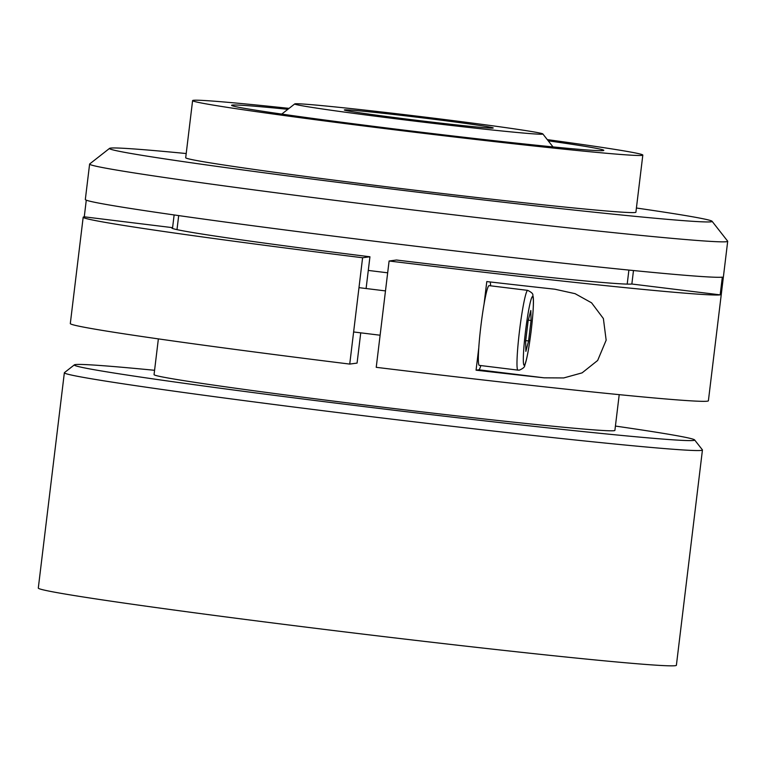 <?xml version="1.0" encoding="UTF-8"?>
<svg xmlns="http://www.w3.org/2000/svg" width="766" height="766" viewBox="0 0 766 766"><rect width="100%" height="100%" fill="white"/><g stroke="black" fill="none" stroke-linecap="round" stroke-linejoin="round"><path stroke-width="1.15" d="M479.363 365.372A40.167 3.217 -83 0 1 479.296 365.372A40.167 3.217 -83 0 1 480.943 325.531A40.167 3.217 -83 0 1 489.014 285.632A40.167 3.217 -83 0 1 489.081 285.632L527.726 290.371A40.167 3.217 -83 0 0 527.659 290.371A40.167 3.217 -83 0 0 519.578 330.27A40.167 3.217 -83 0 0 517.94 370.122L519.415 370.112C523.082 368.542 524.863 366.943 524.758 365.315C526.74 360.154 528.846 348.903 531.087 331.563C533.174 313.667 533.873 302.024 533.184 296.653C532.102 295.044 535.022 294.087 527.726 290.371M528.578 340.956L525.878 351.383L525.648 341.349L528.119 320.887L530.828 310.46L531.058 320.494L528.578 340.956L525.735 340.611M528.31 320.159L531.058 320.494M295.13 103.812A124.982 2.604 6.9 0 0 294.747 103.917A124.982 2.604 6.9 0 0 412.194 120.808A124.982 2.604 6.9 0 0 542.433 134.155A124.982 2.604 6.9 0 0 542.835 133.935A124.982 2.604 6.9 0 0 422.784 116.844A124.982 2.604 6.9 0 0 295.13 103.812M186.195 153.535A303.518 6.339 6.9 0 0 137.143 149.188A303.518 6.339 6.9 0 0 110.505 148.106A303.518 6.339 6.9 0 0 109.557 148.374A303.518 6.339 6.9 0 0 394.796 189.394A303.518 6.339 6.9 0 0 711.087 221.805A303.518 6.339 6.9 0 0 712.074 221.278A303.518 6.339 6.9 0 0 701.503 218.444A303.518 6.339 6.9 0 0 636.412 208.017M712.074 221.278L727.681 241.194A321.375 6.712 -173.1 0 1 727.7 241.29A321.375 6.712 -173.1 0 1 726.608 241.692A321.375 6.712 -173.1 0 1 395.045 207.787A321.375 6.712 -173.1 0 1 89.612 164.068A321.375 6.712 -173.1 0 1 89.699 163.943L109.557 148.374M89.612 164.068L85.323 199.514A321.375 6.712 6.9 0 0 390.756 243.224A321.375 6.712 6.9 0 0 722.319 277.139L720.174 294.862A321.375 6.712 -173.1 0 1 389.099 261.005L396.434 260.019A232.108 4.845 -173.1 0 0 631.854 284.023L720.174 294.862M366.1 288.523L369.94 256.773L362.596 257.749A321.375 6.712 -173.1 0 1 83.178 217.228A321.375 6.712 -173.1 0 1 84.27 216.826L86.28 200.165M362.596 257.749L349.736 364.08A321.375 6.712 -173.1 0 1 70.309 323.558L83.178 217.228M727.7 241.29L708.397 400.771A321.375 6.712 -173.1 0 1 707.305 401.183A321.375 6.712 -173.1 0 1 376.23 367.326L389.099 261.005M633.482 270.532L631.854 284.023M369.94 256.773A232.108 4.845 -173.1 0 1 171.795 227.952A232.108 4.845 -173.1 0 1 172.589 227.665L174.131 214.949M154.569 370.294A312.442 6.521 6.9 0 0 75.346 364.578A312.442 6.521 6.9 0 0 74.369 364.855A312.442 6.521 6.9 0 0 368.006 407.081A312.442 6.521 6.9 0 0 693.594 440.45A312.442 6.521 6.9 0 0 694.599 439.914A312.442 6.521 6.9 0 0 615.414 426.068M694.599 439.914L702.393 449.843A321.375 6.712 -173.1 0 1 702.441 449.987A321.375 6.712 -173.1 0 1 701.35 450.398A321.375 6.712 -173.1 0 1 369.786 416.484A321.375 6.712 -173.1 0 1 64.354 372.764A321.375 6.712 -173.1 0 1 64.44 372.64L74.369 364.855M548.236 140.82A187.469 3.916 -173.1 0 1 603.819 150.366A187.469 3.916 -173.1 0 1 603.187 150.605A187.469 3.916 -173.1 0 1 409.772 130.823A187.469 3.916 -173.1 0 1 231.6 105.325A187.469 3.916 -173.1 0 1 232.242 105.086A187.469 3.916 -173.1 0 1 287.863 109.308M619.215 394.653L614.897 430.396A232.108 4.845 -173.1 0 1 614.102 430.693A232.108 4.845 -173.1 0 1 374.641 406.2A232.108 4.845 -173.1 0 1 154.052 374.631L158.371 338.888M349.736 364.08L357.071 363.094L360.738 332.837M702.441 449.987L676.388 665.281A321.375 6.712 -173.1 0 1 675.296 665.683A321.375 6.712 -173.1 0 1 343.733 631.778A321.375 6.712 -173.1 0 1 38.3 588.058L64.354 372.764M387.663 272.811A226.746 4.73 -173.1 0 1 368.293 270.427M547.288 139.623A226.746 4.73 -173.1 0 1 642.818 155.086A226.746 4.73 -173.1 0 1 642.042 155.374A226.746 4.73 -173.1 0 1 408.106 131.446A226.746 4.73 -173.1 0 1 192.601 100.605A226.746 4.73 -173.1 0 1 193.377 100.317A226.746 4.73 -173.1 0 1 289.06 108.37M642.818 155.086L635.904 212.201A226.746 4.73 -173.1 0 1 635.129 212.488A226.746 4.73 -173.1 0 1 401.192 188.56A226.746 4.73 -173.1 0 1 185.698 157.719L192.601 100.605M344.595 109.883A74.991 1.561 -173.1 0 1 421.961 117.792A74.991 1.561 -173.1 0 1 493.227 127.989A74.991 1.561 -173.1 0 1 492.969 128.085A74.991 1.561 -173.1 0 1 415.603 120.176A74.991 1.561 -173.1 0 1 344.336 109.969A74.991 1.561 -173.1 0 1 344.595 109.883M484.083 303.968L486.793 281.572A321.375 6.712 6.9 0 0 554.91 289.222L575.094 293.675L591.582 302.829L603.378 318.541L606.155 340.19L597.662 360.46L582.103 372.86L563.709 377.944L544.186 377.83A321.375 6.712 -173.1 0 1 476.069 370.179L478.779 347.774M84.27 216.826L172.589 227.665M490.163 281.955A44.639 3.581 -83 0 1 490.633 285.823M480.847 365.564A44.639 3.581 -83 0 1 478.827 369.806L476.069 370.179M532.504 296.586A34.594 2.777 97 0 0 525.514 331.305A34.594 2.777 97 0 0 524.193 365.258A34.594 2.777 97 0 0 531.192 330.539A34.594 2.777 97 0 0 532.504 296.586M518.008 370.112A40.167 3.217 -83 0 1 517.94 370.122L479.296 365.372M544.186 377.83L478.827 369.806M353.624 331.965L380.118 335.221M358.986 287.652L385.48 290.908M294.747 103.917L281.764 114.086M178.689 215.6L176.994 229.628M628.896 270.082L627.201 284.109M542.835 133.935L553.014 146.919"/></g></svg>
